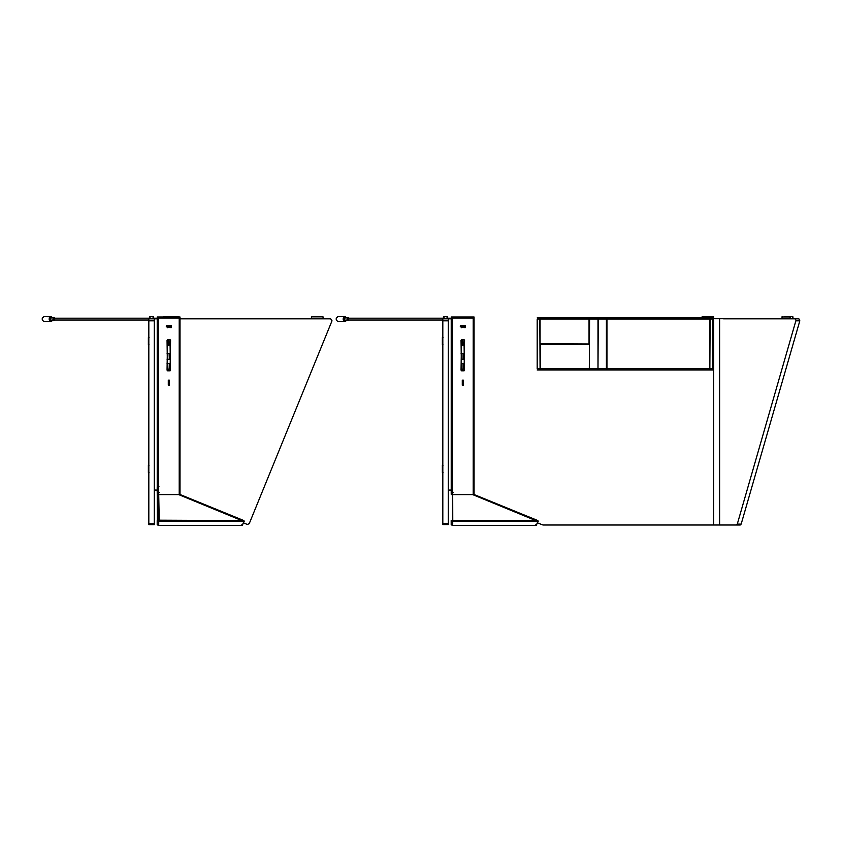 <?xml version="1.0" encoding="UTF-8"?>
<svg xmlns="http://www.w3.org/2000/svg" width="842" height="842" viewBox="0 0 842 842"><rect width="100%" height="100%" fill="white"/><g stroke="black" fill="none" stroke-linecap="round" stroke-linejoin="round"><path stroke-width="1.26" d="M153.076 318.35L153.076 316.518L150.044 316.518L150.044 318.35L153.076 318.35M149.455 316.95L149.455 318.686L149.571 316.845M153.191 316.845L152.96 318.35L150.16 318.35L149.929 316.845M153.56 316.845L153.676 318.686L153.676 316.95M149.055 344.81L148.371 344.81L148.371 337.568L149.055 337.568M149.055 472.488L148.371 472.488L148.371 465.247L149.055 465.247M311.424 316.845L323.054 316.845M323.054 316.95L323.054 318.802L311.424 318.802L311.424 316.95M170.2 316.518L164.432 316.981M163.748 316.518L178.746 316.518L170.873 316.981M179.841 316.981L157.222 316.981L157.222 490.644M180.009 316.981L180.009 318.118L157.612 318.118L157.612 316.981M241.633 520.293L178.662 494.591L241.749 520.556M159.222 520.556L158.706 493.98M158.475 493.854L158.475 521.377M158.938 486.529L157.191 487.55L157.38 520.44L157.38 494.517M157.286 524.787L158.58 525.461L242.138 525.461L158.728 525.376L158.728 521.272L244.106 520.903L242.275 525.376L241.801 524.787M158.728 521.272L157.191 520.567L157.191 524.671L158.633 525.482M157.191 492.349L157.222 487.329M243.57 520.44L180.051 494.507L243.906 521.114L158.685 521.114L157.38 520.44M158.475 520.177L241.991 520.545L179.146 494.591M51.804 317.497C50.352 318.571 50.352 319.634 51.804 320.697L54.004 320.697C52.551 319.634 52.551 318.571 54.004 317.497L51.804 317.497M52.899 319.455L52.899 318.739M54.004 317.497L54.93 318.181M54.93 320.013L54.004 320.697M149.455 318.181L54.162 318.181L54.162 320.013L148.823 320.013M157.222 318.181L153.676 318.181M54.888 320.013L54.162 320.465L54.162 317.729L54.888 318.181M51.983 320.697L51.699 320.749C50.204 319.644 50.204 318.55 51.699 317.455L51.983 317.497M51.551 316.771L44.005 316.592C41.584 318.097 41.584 319.771 44.005 321.602L51.551 321.423M158.138 318.118L158.138 492.107L159.412 492.633M180.009 318.118L180.009 494.591L179.399 494.591L179.399 318.118L180.009 318.118M170.579 326.38L169.979 327.022L171.41 327.633L171.389 325.528L170.579 325.528L170.579 327.685M157.359 490.749L157.907 490.97L157.907 318.118M157.222 318.118L157.612 494.591L157.612 318.118M157.612 494.591L158.601 493.633L157.77 492.917L158.538 492.917M158.138 492.096L157.359 491.686M167.747 363.512L167.063 363.512M168.779 369.301L167.063 369.08M167.747 359.271L167.063 359.271M167.747 353.714L167.063 353.714M168.453 341.305L168.937 341.81L167.326 341.81M167.326 344.915L168.937 344.915L168.453 345.409M169.4 380.142L169.4 385.236L168.284 385.236L168.284 380.142L169.4 380.142M158.401 494.591L158.401 318.118L179.22 318.118L179.22 494.591L158.401 494.591M167.516 339.673L167.053 370.175L167.516 370.827L170.095 370.827L170.568 340.326L170.095 339.673L167.516 339.673M169.737 325.486L169 325.696L169.537 326.949L169.737 325.486M169.095 327.622L168.474 325.486L167.863 326.296L169.095 327.622M167.937 325.528L167.347 325.528L167.484 327.791L167.937 325.528M166.232 326.243L166.8 326.949L167.4 326.201L166.832 325.486L166.232 326.243M167.453 370.743L170.442 370.175L170.031 339.758L167.053 340.326L167.453 370.743M169.747 363.586L169.747 369.007L167.937 369.28L167.747 363.586L169.747 363.586M169.747 359.208L167.747 359.208L167.937 353.503L169.747 353.777L169.747 359.208M169.284 344.841L168.832 345.483L168.2 344.841L168.653 341.242L169.284 344.841M168.4 325.486L169.031 327.622L168.19 326.949M168.368 325.633L168.379 326.675L168.368 325.633M167.084 326.401L166.769 325.633L167.084 326.401M168.81 353.545L167.2 353.545L168.81 353.545M167.2 359.429L169.516 359.429L167.2 359.429M148.823 318.802L148.823 320.802L154.296 320.802L154.296 318.802L148.823 318.802M180.009 318.802L330.674 318.802L332.022 320.802L249.232 523.661L247.338 524.461L243.548 522.914M157.191 490.097L155.454 490.055M154.296 320.802L154.296 524.555L154.296 523.766L148.823 523.766L148.823 524.555L148.823 320.802M154.296 318.802L157.222 318.802M157.191 490.033L154.296 490.276L157.191 490.033M589.305 369.722L589.579 319.044L539.817 319.044L540.08 369.722L540.08 319.044L540.08 343.946L589.305 343.946L540.353 343.683M712.742 319.16C712.742 317.518 712.742 317.518 712.742 319.16M537.185 319.16C537.185 317.518 537.185 317.518 537.185 319.16M606.408 368.638L606.945 368.638M598.262 319.044L597.988 369.722L598.262 319.044L606.945 319.044L606.408 319.044L606.408 368.733L606.945 368.733L606.945 319.044L709.848 319.044L709.848 369.722L710.122 319.044L709.585 319.044L709.848 368.733M589.305 343.946L589.305 319.044L597.988 319.044L597.988 368.733M539.817 368.733L537.185 368.733C537.185 370.375 537.185 370.375 537.185 368.733L537.185 319.044L539.817 319.044M710.122 368.733L712.742 368.733C712.742 370.375 712.742 370.375 712.742 368.733L712.742 319.044L710.122 319.044M540.08 368.733L540.08 369.722M709.848 369.722L709.585 368.733L606.945 368.733L606.682 369.722L606.408 368.733L598.262 368.733M597.988 369.722L597.725 368.733L589.305 368.733M589.042 368.733L540.353 368.733L540.353 344.22L589.042 344.22M589.042 319.044L589.042 343.683M792.617 318.35L792.617 316.518L790.48 316.518L790.48 318.35L792.617 318.35M784.397 316.518L790.48 316.845M782.26 316.518L781.839 318.686L790.143 318.802M792.964 318.802L792.964 316.845L792.543 318.35L790.554 318.35L790.143 316.845L790.059 318.686M790.059 316.95L781.839 316.95M702.049 316.845L713.679 316.518L702.049 316.845L702.049 318.686M702.049 316.95L713.679 316.845M736.34 525.008L713.679 525.008L713.679 318.686L795.006 318.802L796.027 320.255L737.287 524.103L736.34 525.008L740.213 525.008L741.16 524.103L799.826 320.802L798.879 318.802L795.006 318.802M713.679 316.95L713.679 318.686L712.742 318.686M447.07 318.35L447.07 316.518L444.039 316.518L444.039 318.35L447.07 318.35M443.45 316.95L443.45 318.686L443.566 316.845M447.186 316.845L446.955 318.35L444.155 318.35L443.923 316.845M447.555 316.845L447.66 318.686L447.66 316.95M442.818 318.802L442.818 523.661L448.291 523.661L448.291 318.802L442.818 318.802M451.186 490.086L449.565 490.055L451.186 490.086M442.818 524.461L442.818 523.661L442.818 524.461M448.291 524.461L448.291 523.661L448.291 524.461M448.291 490.276L451.186 490.033M713.679 525.008L542.964 525.008L537.543 522.914M798.879 318.802L723.488 318.802M740.213 525.008L723.488 525.008M448.291 318.802L451.217 318.802M443.05 344.81L442.366 344.81L442.366 337.568L443.05 337.568M443.05 472.488L442.366 472.488L442.366 465.247L443.05 465.247M451.901 316.981L472.741 316.981M451.217 318.118L451.217 494.37L451.217 318.118M451.217 316.981L473.993 316.981L473.993 318.118L451.607 318.118L451.217 316.981M473.993 318.118L473.993 494.591L473.835 318.118M452.459 493.854L452.764 520.398L452.701 493.98M472.646 494.591L535.744 520.556M452.459 520.177L452.459 521.377M451.375 487.434L451.375 490.76M535.786 524.787L536.133 525.461L452.575 525.461L451.28 524.787M536.27 525.376L452.722 525.376L452.722 521.272L538.101 520.903L536.428 525.008M452.722 521.272L451.186 520.567L451.186 524.671L452.722 525.376M451.186 492.349L451.354 487.086M537.564 520.44L474.067 494.517L537.901 521.114L452.67 521.114L451.375 520.44M453.196 520.545L535.986 520.545L473.141 494.591M443.45 318.181L348.156 318.181L348.156 320.013L442.818 320.013M451.217 318.181L447.66 318.181M338 321.602L344.873 321.602C342.589 319.939 342.589 318.265 344.873 316.592L338 316.592C335.579 318.097 335.579 319.771 338 321.602C335.716 319.939 335.716 318.265 338 316.592M344.873 316.592L345.546 316.771M345.546 321.423L344.873 321.602M345.978 320.697L345.694 320.749C344.199 319.644 344.199 318.55 345.694 317.455L345.978 317.497M346.304 317.497L344.978 316.645C342.736 318.276 342.736 319.918 344.978 321.56L346.304 320.697M348.156 317.729L345.799 317.497C344.336 318.571 344.336 319.634 345.799 320.697L348.156 320.465C347.009 319.55 347.009 318.644 348.156 317.729M473.993 494.591L473.215 494.117M452.133 492.107L453.406 492.633M451.607 494.591L451.607 318.118L452.217 318.118L452.217 494.591L451.607 494.591M464.51 326.38L463.974 327.022L465.394 327.633L465.384 325.528L464.5 325.654M464.573 326.528L464.573 327.538M451.901 318.118L451.354 318.118L451.354 490.749L451.901 490.97M461.995 363.965L461.995 368.617L461.995 363.965M461.195 368.617L461.995 368.617M461.058 353.714L462.774 353.482M461.995 354.166L461.995 358.818L461.995 354.166M463.395 380.142L463.395 385.236L462.279 385.236L462.279 380.142L463.395 380.142M452.396 494.591L452.396 318.118L473.215 318.118L473.215 494.591L452.396 494.591M461.511 339.673L461.048 370.175L461.511 370.827L464.089 370.827L464.563 340.326L464.089 339.673L461.511 339.673M463.732 325.486L462.995 325.696L463.532 326.949L463.732 325.486M463.089 327.622L462.458 325.486L461.858 326.296L463.089 327.622M461.932 325.528L461.342 325.528L461.479 327.791L461.932 325.528M460.227 326.243L460.795 326.949L461.395 326.201L460.827 325.486L460.227 326.243M461.742 359.208L461.742 353.777L463.542 353.503L463.742 359.208L461.742 359.208L461.753 353.777L461.742 359.208M461.448 370.743L464.437 370.175L464.026 339.758L461.048 340.326L461.448 370.743M463.742 363.586L463.742 369.007L461.932 369.28L461.742 363.586L463.742 363.586M463.279 344.841L462.826 345.483L462.195 344.841L462.647 341.242L463.279 344.841M461.742 363.586L461.742 369.007L461.753 363.586M465.321 325.528L465.331 327.633L464.563 327.685M464.616 326.528L464.616 327.538L464.616 326.528M462.395 325.486L463.026 327.622L462.184 326.949M462.363 325.633L462.374 326.675L462.363 325.633M461.079 326.401L460.763 325.633L461.079 326.401M461.195 359.429L463.51 359.429L461.195 359.429M462.805 363.355L461.195 363.355L462.805 363.355M52.309 320.697L50.983 321.56C48.741 319.918 48.741 318.276 50.983 316.645L52.309 317.497M44.005 321.602C41.721 319.939 41.721 318.265 44.005 316.592M52.372 317.623L50.878 316.592C48.594 318.265 48.594 319.939 50.878 321.602L52.372 320.57M795.953 320.802L799.826 320.802M442.818 320.802L448.291 320.802M741.16 524.103L737.287 524.103M719.615 525.008L719.615 318.802M473.993 494.486L473.215 494.17L473.993 494.496M348.977 320.013L347.999 320.697C346.546 319.634 346.546 318.571 347.999 317.497L348.977 318.181M242.191 525.482L244.254 521.177M148.823 524.661L154.296 524.661M712.742 317.887L537.185 317.887M537.185 370.006L712.742 370.006M442.818 524.566L448.291 524.566M474.067 494.549L474.067 316.981M536.175 525.482L538.248 521.177"/></g></svg>

